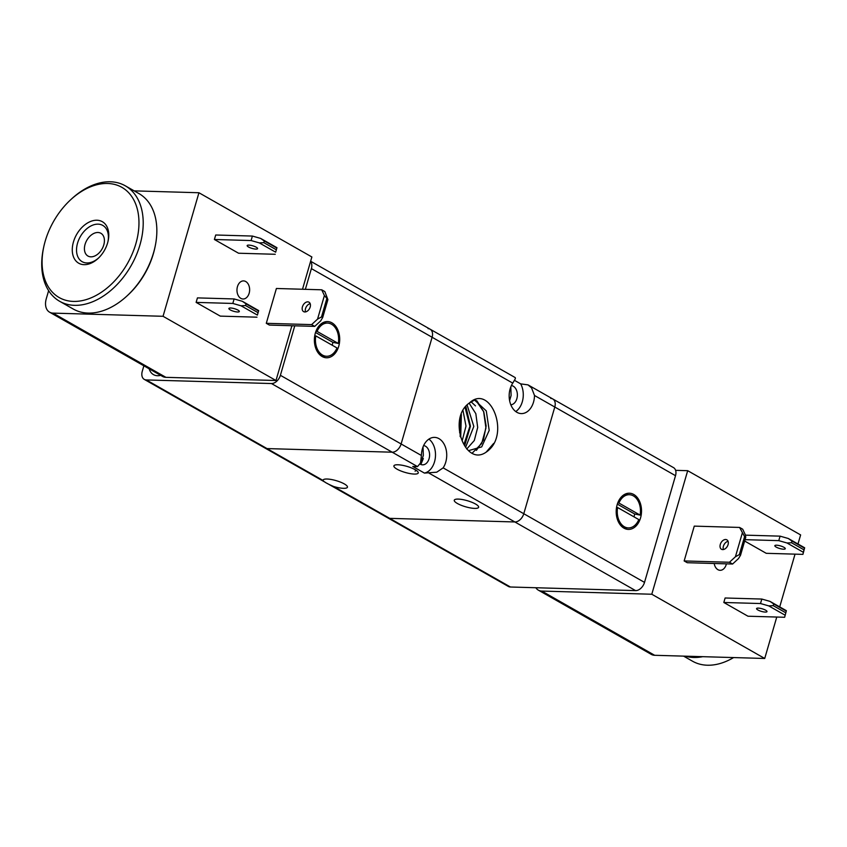 <?xml version="1.0" encoding="UTF-8"?>
<svg xmlns="http://www.w3.org/2000/svg" width="847" height="847" viewBox="0 0 847 847"><rect width="100%" height="100%" fill="white"/><g stroke="black" fill="none" stroke-linecap="round" stroke-linejoin="round"><path stroke-width="1.27" d="M436.745 472.192L424.432 473.092L412.775 466.464L417.518 466.602L420.536 462.97L421.404 455.495A18.115 12.663 -88.3 0 1 422.378 448.857A18.115 12.663 -88.3 0 1 434.585 437.391A18.115 12.663 -88.3 0 1 445.744 462.144A18.115 12.663 -88.3 0 1 443.14 467.862L436.745 472.192M327.048 483.33L508.391 586.452A9.052 6.077 -60.4 0 0 510.423 587.003L389.694 518.353A9.052 6.077 119.6 0 1 387.661 517.803A9.052 6.077 -60.4 0 0 389.694 518.353L514.86 521.964A9.052 6.077 -60.4 0 0 520.164 519.624A9.052 6.077 -60.4 0 0 523.785 513.727L554.785 407.026A9.052 6.077 -60.4 0 0 554.616 401.012A9.052 6.077 -60.4 0 0 552.784 398.969A9.052 6.077 119.6 0 1 554.616 401.012A9.052 6.077 119.6 0 1 554.785 407.026L675.514 475.686A9.052 6.077 -60.4 0 0 675.345 469.672A9.052 6.077 -60.4 0 0 673.513 467.618L552.784 398.969A9.052 6.077 119.6 0 0 550.762 398.418M514.5 380.356L520.683 383.871L528.009 384.877L531.567 387.905L534.499 395.485A18.115 12.663 -88.3 0 1 533.515 402.124A18.115 12.663 -88.3 0 1 521.318 413.59A18.115 12.663 -88.3 0 1 510.148 388.837A18.115 12.663 -88.3 0 1 512.763 383.13L515.357 378.683L515.251 377.614L430.117 329.197A9.052 6.077 119.6 0 1 431.949 331.251A9.052 6.077 119.6 0 1 432.108 337.265L401.118 443.966A9.052 6.077 119.6 0 1 397.487 449.863A9.052 6.077 119.6 0 1 392.193 452.203L267.017 448.582A9.052 6.077 119.6 0 1 264.995 448.031A9.052 6.077 -60.4 0 0 267.017 448.582L146.298 379.932A9.052 6.077 119.6 0 1 144.265 379.382A9.052 6.077 119.6 0 1 142.434 377.328A9.052 6.077 119.6 0 1 142.264 371.314L143.874 365.809M474.627 508.401A12.684 3.155 16.2 0 1 461.086 505.236A12.684 3.155 16.2 0 1 454.267 500.206A12.684 3.155 16.2 0 1 458.269 499.095A12.684 3.155 16.2 0 1 471.8 502.25A12.684 3.155 16.2 0 1 478.619 507.279A12.684 3.155 16.2 0 1 474.627 508.401M343.437 488.317A12.684 3.155 16.2 0 1 333.654 486.485C327.418 483.849 323.882 481.837 323.056 480.461A12.684 3.155 16.2 0 1 323.088 480.133A12.684 3.155 16.2 0 1 327.08 479.021A12.684 3.155 16.2 0 1 340.621 482.176A12.684 3.155 16.2 0 1 347.439 487.205A12.684 3.155 16.2 0 1 343.437 488.317M520.683 383.871A18.115 12.663 -88.3 0 1 522.292 401.806A18.115 12.663 -88.3 0 1 515.759 411.547M511.397 385.544A9.656 6.755 -88.3 0 1 516.85 398.704A9.656 6.755 -88.3 0 1 510.836 404.802M509.608 400.599L511.112 395.454L510.805 386.91M428.921 439.106A18.115 12.663 -88.3 0 1 434.522 461.827A18.115 12.663 -88.3 0 1 424.432 473.092M423.627 445.564A9.656 6.755 -88.3 0 1 429.069 458.725A9.656 6.755 -88.3 0 1 422.558 464.834A9.656 6.755 -88.3 0 1 420.197 464.145M423.034 446.92L423.341 455.474L420.26 464.177M414.257 474.066A12.684 3.155 16.2 0 1 400.726 470.911A12.684 3.155 16.2 0 1 393.908 465.882A12.684 3.155 16.2 0 1 397.899 464.77A12.684 3.155 16.2 0 1 411.441 467.925A12.684 3.155 16.2 0 1 418.259 472.954A12.684 3.155 16.2 0 1 414.257 474.066M489.27 449.651A29.37 20.529 -88.3 0 1 486.146 452.16C464.749 467.322 447.322 417.889 469.333 403.024C489.64 383.797 509.449 431.314 489.27 449.651M493.642 443.426L486.146 452.16M476.893 400.832L483.785 411.769L486.136 425.988L483.425 440.006L476.416 450.36M475.347 399.572L483.626 411.621L485.945 428.042L481.668 443.521L472.287 453.05M465.882 406.422L470.456 426.2L464.802 445.226M465.818 406.496L470.35 426.2L464.749 445.151M461.361 414.501L460.715 437.19M461.297 414.67L460.662 437.02M415.094 471.207L416.195 470.329M420.853 464.463L423.331 458.555M460.493 417.2L459.625 432.542M460.863 415.443L460.143 436.544M463.034 410.731L465.998 426.105L462.166 440.906M465.088 407.439L469.916 426.253L464.029 444.167M467.121 405.014L473.822 426.412L465.924 446.538M469.132 403.183L475.823 413.654L477.697 427.449L474.299 440.514L466.739 449.016M470.996 401.711L475.495 405.893M474.394 399.9L486.284 410.901L489.195 430.403L481.689 446.888L468.497 450.657M475.442 399.551L469.333 403.024M428.084 328.647A9.052 6.077 119.6 0 1 430.117 329.197L310.637 261.247M160.655 375.359A18.115 12.144 119.6 0 1 153.466 374.618A18.115 12.144 119.6 0 1 149.167 368.816M271.464 383.543L392.193 452.203A9.052 6.077 -60.4 0 0 397.487 449.863A9.052 6.077 -60.4 0 0 401.118 443.966L280.389 375.306A9.052 6.077 119.6 0 1 276.757 381.203A9.052 6.077 119.6 0 1 271.464 383.543L146.298 379.932M310.553 261.532A9.052 6.077 119.6 0 1 311.22 262.591A9.052 6.077 119.6 0 1 311.389 268.605L432.108 337.265A9.052 6.077 -60.4 0 0 431.949 331.251A9.052 6.077 -60.4 0 0 430.117 329.197M331.939 322.823A18.115 12.663 -88.3 0 1 339.403 343.236A18.115 12.663 -88.3 0 1 326.519 357.783A18.115 12.663 -88.3 0 1 322.146 356.523A18.115 12.663 -88.3 0 1 314.682 336.111A18.115 12.663 -88.3 0 1 327.567 321.564A18.115 12.663 -88.3 0 1 331.939 322.823M323.215 322.527A18.115 12.663 -88.3 0 1 323.3 322.58A18.115 12.663 -88.3 0 1 324.189 323.141M323.236 356.015A18.115 12.663 -88.3 0 1 322.231 356.566M292.194 325.735A15.098 10.122 119.6 0 1 291.569 326.868M326.561 356.269A16.601 11.604 -88.3 0 1 322.559 355.115A16.601 11.604 -88.3 0 1 315.793 335.888L336.99 347.948A16.601 11.604 -88.3 0 1 326.561 356.269L324.835 356.216A16.601 11.604 -88.3 0 1 320.833 355.062A16.601 11.604 -88.3 0 1 318.377 353.135M319.16 325.735A16.601 11.604 -88.3 0 1 325.799 323.025L327.524 323.078A16.601 11.604 -88.3 0 1 331.526 324.232A16.601 11.604 -88.3 0 1 338.292 343.448L332.85 342.336A13.891 9.709 -88.3 0 1 332.162 345.205M315.91 331.368L317.096 331.399A16.601 11.604 -88.3 0 1 327.524 323.078M315.793 335.888L314.713 335.857M97.956 232.491A13.086 8.777 119.6 0 1 100.888 233.285A13.086 8.777 119.6 0 1 103.038 246.996A13.086 8.777 119.6 0 1 90.883 256.832A13.086 8.777 119.6 0 1 87.95 256.038A13.086 8.777 119.6 0 1 85.801 242.327A13.086 8.777 119.6 0 1 97.956 232.491M315.529 332.49L332.85 342.336M317.096 331.399L338.292 343.448M311.389 268.605L305.365 289.325M294.767 325.809L280.389 375.306M512.763 383.13L432.108 337.265L401.118 443.966L421.404 455.495M417.518 466.602L392.193 452.203L267.017 448.582L323.056 480.461M127.008 295.931L128.003 295.01A63.398 42.509 -60.4 0 0 154.863 247.79L155.139 246.456A66.415 44.531 119.6 0 1 127.008 295.931A66.415 44.531 119.6 0 1 88.152 313.083A66.415 44.531 119.6 0 1 73.266 309.039L59.639 301.288A66.415 44.531 -60.4 0 0 74.525 305.333A66.415 44.531 -60.4 0 0 136.198 255.413A66.415 44.531 -60.4 0 0 125.303 185.821A66.415 44.531 -60.4 0 0 110.417 181.777A66.415 44.531 -60.4 0 0 71.561 198.929L70.566 199.85A63.398 42.509 119.6 0 1 107.654 183.481A63.398 42.509 119.6 0 1 135.848 243.756A63.398 42.509 119.6 0 1 73.393 301.416A63.398 42.509 119.6 0 1 43.716 247.07A63.398 42.509 119.6 0 1 70.566 199.85M125.303 185.821L138.94 193.571A66.415 44.531 119.6 0 1 155.139 246.456M43.716 247.07L43.43 248.404A66.415 44.531 -60.4 0 0 59.639 301.288M98.559 258.007A20.868 13.986 119.6 0 1 86.828 262.962A20.868 13.986 119.6 0 1 82.159 261.691A20.868 13.986 119.6 0 1 78.729 239.828A20.868 13.986 119.6 0 1 98.114 224.148A20.868 13.986 119.6 0 1 102.783 225.418A20.868 13.986 119.6 0 1 108.003 241.395M96.981 220.231A23.885 16.019 -60.4 0 0 73.445 241.956A23.885 16.019 -60.4 0 0 84.065 264.666A23.885 16.019 -60.4 0 0 98.04 258.494A23.885 16.019 -60.4 0 0 108.162 240.707A23.885 16.019 -60.4 0 0 96.981 220.231M49.602 312.194L162.539 376.428A15.098 10.122 -60.4 0 0 165.917 377.339L275.984 380.515L163.048 316.291L52.98 313.115A15.098 10.122 119.6 0 1 49.602 312.194A15.098 10.122 119.6 0 1 46.543 308.784A15.098 10.122 119.6 0 1 46.267 298.769L48.628 290.669M230.596 308.001A5.431 1.355 16.2 0 1 236.398 309.356A5.431 1.355 16.2 0 1 239.32 311.516A5.431 1.355 16.2 0 1 237.605 311.992A5.431 1.355 16.2 0 1 231.803 310.637A5.431 1.355 16.2 0 1 228.881 308.488A5.431 1.355 16.2 0 1 230.596 308.001M248.87 245.111A5.431 1.355 16.2 0 1 254.672 246.466A5.431 1.355 16.2 0 1 257.594 248.616A5.431 1.355 16.2 0 1 255.879 249.092A5.431 1.355 16.2 0 1 250.077 247.737A5.431 1.355 16.2 0 1 247.155 245.588A5.431 1.355 16.2 0 1 248.87 245.111M307.768 301.85A5.431 3.642 119.6 0 1 308.986 302.188A5.431 3.642 119.6 0 1 309.886 307.874A5.431 3.642 119.6 0 1 304.835 311.961A5.431 3.642 119.6 0 1 303.618 311.632A5.431 3.642 119.6 0 1 302.728 305.936A5.431 3.642 119.6 0 1 307.768 301.85M245.746 281.532A9.052 6.331 -88.3 0 1 249.484 291.728A9.052 6.331 -88.3 0 1 243.047 299.002A9.052 6.331 -88.3 0 1 240.855 298.377A9.052 6.331 -88.3 0 1 237.118 288.171A9.052 6.331 -88.3 0 1 243.565 280.897A9.052 6.331 -88.3 0 1 245.746 281.532M317.551 319.128L311.601 324.613L314.724 326.391L320.674 320.897L322.665 317.593L321.5 316.937L317.551 319.128L324.401 295.539L327.895 299.626L322.665 317.593M321.5 316.937L326.72 298.959M327.895 299.626L324.835 291.569L321.722 289.801L324.401 295.539M275.656 252.184L276.958 247.695L275.656 252.184L259.298 242.888L263.809 242.655L264.306 240.972L260.601 238.399L252.395 236.059L251.093 240.548L259.298 242.888M251.093 240.548L214.397 239.489L238.547 253.221L275.233 254.28M276.27 249.738L263.809 242.655M214.397 239.489L215.71 235L252.395 236.059M257.382 315.084L258.684 310.595L257.382 315.084L241.024 305.788L245.535 305.545L246.032 303.861L258.494 310.955M258.007 312.638L245.535 305.545M258.684 310.595L242.327 301.288L234.121 298.949L232.819 303.448L241.024 305.788M246.032 303.861L242.327 301.288M256.959 317.18L220.273 316.122L196.123 302.39L232.819 303.448M196.123 302.39L197.436 297.89L234.121 298.949M311.601 324.613L266.286 323.31L269.399 325.079L314.724 326.391M310.203 303.681A5.431 3.642 -60.4 0 0 306.254 306.879A5.431 3.642 -60.4 0 0 305.523 311.908M266.286 323.31L276.397 288.488L321.722 289.801M264.306 240.972L276.768 248.055M276.958 247.695L260.601 238.399M134.197 190.871L198.939 192.745L163.048 316.291M302.506 289.24L311.876 256.969L198.939 192.745M275.984 380.515L291.897 325.724M776.551 545.203A5.431 1.355 16.2 0 1 782.353 546.559A5.431 1.355 16.2 0 1 785.275 548.718A5.431 1.355 16.2 0 1 783.56 549.195A5.431 1.355 16.2 0 1 777.758 547.84A5.431 1.355 16.2 0 1 774.846 545.68A5.431 1.355 16.2 0 1 776.551 545.203M758.277 608.104A5.431 1.355 16.2 0 1 764.079 609.459A5.431 1.355 16.2 0 1 767.001 611.608A5.431 1.355 16.2 0 1 765.296 612.085A5.431 1.355 16.2 0 1 759.494 610.729A5.431 1.355 16.2 0 1 756.572 608.58A5.431 1.355 16.2 0 1 758.277 608.104M725.635 539.497A5.431 3.642 119.6 0 1 726.853 539.825A5.431 3.642 119.6 0 1 727.753 545.521A5.431 3.642 119.6 0 1 722.703 549.597A5.431 3.642 119.6 0 1 721.485 549.269A5.431 3.642 119.6 0 1 720.596 543.573A5.431 3.642 119.6 0 1 725.635 539.497M726.398 563.848A9.052 6.331 -88.3 0 1 720.109 570.306A9.052 6.331 -88.3 0 1 717.917 569.682A9.052 6.331 -88.3 0 1 714.201 563.499M745.392 534.955L742.703 529.206L739.59 527.437L744.587 536.606L745.752 537.263L745.392 534.955M745.752 537.263L740.532 555.24L739.367 554.573L744.587 536.606M742.268 533.176L735.418 556.765L729.468 562.26L732.591 564.028L738.531 558.533L740.532 555.24M739.367 554.573L735.418 556.765M770.018 601.391L761.813 599.051L760.5 603.54L768.716 605.88L773.226 605.647L773.713 603.964L770.018 601.391L786.376 610.687L784.65 617.272L786.376 610.687M784.65 617.272L747.965 616.214L723.814 602.482L725.117 597.993L761.813 599.051M723.814 602.482L760.5 603.54M773.713 603.964L786.175 611.047M788.292 538.491L780.087 536.151L778.774 540.64L786.99 542.98L791.5 542.747L791.987 541.064L788.292 538.491L804.65 547.787L803.962 549.83L791.5 542.747M791.987 541.064L804.449 548.147M786.99 542.98L803.348 552.286L802.924 554.372L804.65 547.787M803.962 549.83L803.348 552.286M745.424 535.145L780.087 536.151M744.661 541.042L766.239 553.313L802.924 554.372M732.591 564.028L687.266 562.715L684.154 560.947L694.265 526.125L739.59 527.437M684.154 560.947L729.468 562.26M728.071 541.318A5.431 3.642 -60.4 0 0 724.121 544.515A5.431 3.642 -60.4 0 0 723.391 549.544M785.688 612.73L773.226 605.647M768.716 605.88L785.074 615.176M745.064 539.666L778.774 540.64M675.61 470.339L687.69 470.688L651.788 594.234L541.731 591.068A15.098 10.122 119.6 0 1 538.343 590.147L651.279 654.371A15.098 10.122 -60.4 0 0 654.667 655.292L764.725 658.468L776.763 617.039M538.343 590.147A15.098 10.122 119.6 0 1 535.844 587.744M651.788 594.234L764.725 658.468M779.706 606.897L795.037 554.15M797.98 543.996L800.627 534.923L687.69 470.688M644.514 582.387L523.785 513.727A9.052 6.077 119.6 0 1 520.164 519.624A9.052 6.077 119.6 0 1 514.86 521.964L635.589 590.613A9.052 6.077 -60.4 0 0 640.883 588.284A9.052 6.077 -60.4 0 0 644.514 582.387L675.514 475.686M623.964 528.157A18.115 12.663 -88.3 0 1 616.489 507.755A18.115 12.663 -88.3 0 1 629.374 493.208A18.115 12.663 -88.3 0 1 633.747 494.468A18.115 12.663 -88.3 0 1 641.221 514.87A18.115 12.663 -88.3 0 1 628.336 529.417A18.115 12.663 -88.3 0 1 623.964 528.157M625.033 494.172A18.115 12.663 -88.3 0 1 625.118 494.214A18.115 12.663 -88.3 0 1 626.007 494.775M617.728 503.012L618.913 503.044A16.601 11.604 -88.3 0 1 629.332 494.712A16.601 11.604 -88.3 0 1 633.344 495.866A16.601 11.604 -88.3 0 1 640.11 515.092L634.657 513.981A13.891 9.709 -88.3 0 1 633.98 516.839M628.379 527.914A16.601 11.604 -88.3 0 1 624.366 526.76A16.601 11.604 -88.3 0 1 617.611 507.533L638.797 519.582A16.601 11.604 -88.3 0 1 628.379 527.914L626.653 527.861A16.601 11.604 -88.3 0 1 622.64 526.707A16.601 11.604 -88.3 0 1 620.184 524.78M617.611 507.533L616.531 507.501M618.913 503.044L640.11 515.092M617.336 504.124L634.657 513.981M620.978 497.369A16.601 11.604 -88.3 0 1 627.606 494.669L629.332 494.712M625.054 527.66A18.115 12.663 -88.3 0 1 624.048 528.21M443.14 467.862L523.785 513.727L554.785 407.026L534.499 395.485M510.423 587.003L635.589 590.613M333.654 486.485L389.694 518.353L514.86 521.964L429.175 473.229M685.35 656.171A66.415 44.531 -60.4 0 0 693.735 657.473A66.415 44.531 -60.4 0 0 702.724 656.679M733.608 657.568A66.415 44.531 119.6 0 1 707.361 665.223A66.415 44.531 119.6 0 1 692.475 661.179L683.582 656.129M165.917 377.339L52.98 313.115M654.667 655.292L541.731 591.068M144.265 379.382L325.682 482.546M528.009 384.877L552.784 398.969"/></g></svg>

